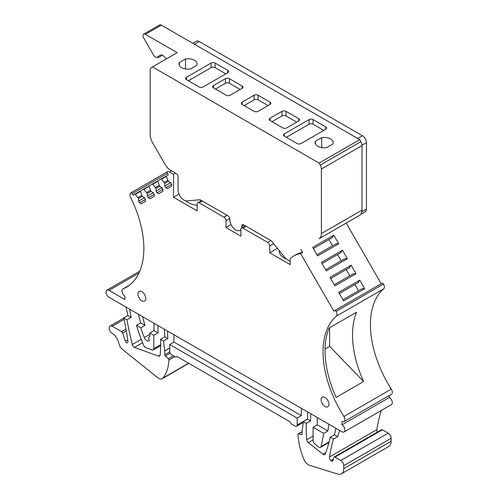 <?xml version="1.0" encoding="UTF-8"?>
<svg xmlns="http://www.w3.org/2000/svg" width="499" height="499" viewBox="0 0 499 499"><rect width="100%" height="100%" fill="white"/><g stroke="black" fill="none" stroke-linecap="round" stroke-linejoin="round"><path stroke-width="0.75" d="M341.416 225.841L359.685 215.294A11.265 6.506 60 0 0 361.157 213.797A11.265 6.506 -120 0 0 361.438 213.248A5.632 3.25 60 0 1 361.157 213.797M227.176 215.362L223.989 217.202A2.813 1.628 60 0 1 225.985 220.652L225.985 227.55L240.917 236.17L240.917 229.272A2.813 1.628 60 0 1 241.497 227.981A2.813 1.628 60 0 1 242.907 228.124L267.745 242.464A2.813 1.628 60 0 1 269.734 245.913L269.734 252.806L290.144 264.589L290.144 258.869A50.118 28.936 60 0 1 294.005 255.812A50.118 28.936 60 0 1 300.648 253.623L302.637 252.475L300.803 249.294M300.648 253.623L333.831 311.102L334.686 310.609A1.41 0.811 60 0 1 336.083 311.407A4.223 2.439 60 0 1 336.32 316.173A84.755 48.933 60 0 0 343.905 416.472A4.223 2.439 60 0 1 344.067 421.624A4.223 2.439 60 0 1 341.958 421.412L341.958 424.861A4.223 2.439 60 0 1 344.715 428.585A4.223 2.439 60 0 1 344.067 431.966A4.223 2.439 60 0 1 341.952 431.754L109.013 297.267A4.223 2.439 60 0 1 107.965 296.443A4.223 2.439 60 0 1 106.898 290.162A4.223 2.439 60 0 1 109.013 290.368L124.937 299.568L124.937 296.119A4.223 2.439 60 0 1 122.18 292.395A4.223 2.439 60 0 1 122.829 289.008A4.223 2.439 60 0 1 122.991 288.927A84.755 48.933 60 0 0 126.303 287.293A84.755 48.933 60 0 0 130.576 197.392A4.223 2.439 60 0 1 130.788 192.913A4.223 2.439 60 0 1 130.813 192.901A1.41 0.811 60 0 1 132.216 193.718L133.065 195.19L134.836 194.167A0.561 0.324 60 0 1 135.298 194.348L138.591 198.502L142.178 196.431L140.3 191.011L143.569 189.127L147.317 193.462L147.317 196.144L148.272 197.791L149.956 198.764L154.185 196.325L154.185 194.373L153.23 192.733L150.91 191.391L149.033 185.971L152.295 184.087L152.756 184.268L156.05 188.422L156.05 191.105L156.998 192.751L158.688 193.724L162.911 191.285L162.911 189.333L161.963 187.693L159.636 186.352L157.759 180.931L161.021 179.047L161.489 179.228L164.776 183.383L164.776 186.065L165.724 187.711L167.415 188.684L171.637 186.246L171.637 184.299L170.689 182.653L168.369 181.312L166.417 176.384A0.561 0.324 60 0 1 166.485 175.891L168.263 174.868L167.408 173.396A1.41 0.811 60 0 1 167.402 171.775A4.223 2.439 60 0 1 167.427 171.762A4.223 2.439 60 0 1 169.535 171.968L171.531 170.82L176.06 173.434A2.813 1.628 60 0 1 178.049 176.883L178.049 189.757A8.446 4.878 60 0 0 187.006 200.904L200.105 199.737L227.837 215.743A2.813 1.628 60 0 1 229.821 219.304A8.446 4.878 60 0 0 229.814 219.647A8.446 4.878 60 0 0 233.501 228.149A8.446 4.878 60 0 0 240.013 230.407A8.446 4.878 60 0 0 240.917 229.596M346.194 223.084L381.217 283.744M357.852 282.846L359.791 280.195L338.684 292.383L343.599 300.891L364.707 288.709L362.006 288.74L342.938 299.743M359.791 280.195L364.707 288.709M349.194 267.844L351.134 265.2L330.026 277.382L334.941 285.896L356.049 273.708L353.348 273.739L334.28 284.748M351.134 265.2L356.049 273.708M340.536 252.85L342.476 250.205L321.368 262.387L326.284 270.901L347.391 258.713L344.69 258.744L325.622 269.753M342.476 250.205L347.391 258.713M331.879 237.855L333.819 235.204L312.711 247.392L317.626 255.9L338.727 243.718L336.033 243.749L316.965 254.758M333.819 235.204L338.727 243.718M192.801 43.288L196.388 41.224A5.632 3.25 60 0 1 199.201 41.498L362.467 135.759A5.632 3.25 60 0 1 366.447 142.658L366.447 209.081A5.632 3.25 60 0 1 365.28 211.663L360.902 214.19L365.28 211.663M334.686 310.609L382.066 283.251A1.41 0.811 60 0 1 383.469 284.05A4.223 2.439 60 0 1 383.706 288.815L336.32 316.173M344.067 421.624L391.453 394.266A4.223 2.439 60 0 0 391.291 389.114A84.755 48.933 60 0 1 383.706 288.815M344.067 431.966L391.453 404.608A4.223 2.439 60 0 0 392.102 401.227A4.223 2.439 60 0 0 389.345 397.503L389.345 395.482M377.425 432.065A2.813 1.628 60 0 1 376.826 429.664A225.255 130.052 60 0 1 381.248 410.496M334.124 457.065L381.51 429.708A1.69 0.973 60 0 1 382.359 429.795L388.147 433.138A4.223 2.439 60 0 1 391.135 438.309L391.135 441.297A11.265 6.506 60 0 1 388.802 446.455L341.416 473.813A11.265 6.506 -120 0 0 343.749 468.655L343.749 465.667A4.223 2.439 -120 0 0 340.761 460.496L334.972 457.153A1.69 0.973 -120 0 0 334.124 457.065A1.69 0.973 -120 0 0 333.819 457.508L332.933 460.814A1.69 0.973 -120 0 1 332.621 461.257A1.69 0.973 -120 0 1 331.517 460.989L330.968 460.533A2.813 1.628 -120 0 1 329.446 457.022A225.255 130.052 -120 0 1 333.5 439.058L337.68 436.644A225.255 130.052 -120 0 1 339.682 430.444M161.021 179.047L166.485 175.898L161.021 179.047L161.489 179.228L166.417 176.384M152.295 184.087L157.753 180.931L152.295 184.087L152.756 184.268L157.684 181.424M143.569 189.127L149.026 185.971L143.569 189.127L144.03 189.308L148.958 186.464M138.591 198.502L138.591 201.184L139.539 202.831L141.229 203.804L145.452 201.365L145.452 199.413L144.504 197.772L142.178 196.431M223.989 217.202L199.151 202.862L202.338 201.022M169.535 171.968L173.521 174.27L173.521 197.261L197.161 210.909L197.161 204.01A2.813 1.628 60 0 1 197.747 202.725A2.813 1.628 60 0 1 199.151 202.862M145.795 298.502A5.564 3.212 60 0 1 144.641 301.047A5.564 3.212 60 0 1 140.356 299.556A5.564 3.212 60 0 1 137.93 293.961A5.564 3.212 60 0 1 139.084 291.416A5.564 3.212 60 0 1 143.369 292.907A5.564 3.212 60 0 1 145.795 298.502M328.966 404.259A5.564 3.212 60 0 1 327.812 406.804A5.564 3.212 60 0 1 323.527 405.313A5.564 3.212 60 0 1 321.1 399.711A5.564 3.212 60 0 1 322.254 397.167A5.564 3.212 60 0 1 326.539 398.657A5.564 3.212 60 0 1 328.966 404.259M302.637 252.475A50.118 28.936 -120 0 0 295.994 254.665L294.005 255.812M361.438 213.248A11.265 6.506 -120 0 0 362.018 210.141L321.4 233.588A11.265 6.506 60 0 1 319.067 238.747L359.685 215.294M321.4 233.588L321.4 169.036L362.018 145.583A5.632 3.25 -120 0 0 360.852 141.66L359.685 139.639L319.067 163.092L320.233 165.107A5.632 3.25 60 0 1 321.4 169.036M171.531 170.82L170.752 170.371A11.265 6.506 60 0 1 165.119 164.427L152.507 142.583A11.265 6.506 60 0 1 150.174 134.736L150.174 70.178A5.632 3.25 60 0 1 151.34 67.602L152.507 66.928L319.067 163.092M243.843 224.987L241.753 226.197A8.446 4.878 60 0 1 241.628 227.906M241.753 226.197A2.813 1.628 60 0 1 242.333 224.787A2.813 1.628 60 0 1 243.743 224.93L271.468 240.936L284.567 257.228A8.446 4.878 60 0 0 287.555 259.879L290.144 261.37M354.895 284.549L358.488 290.767M358.413 282.521L339.351 293.524M346.237 269.554L349.83 275.772M349.755 267.52L330.687 278.529M337.58 254.559L341.166 260.777M341.098 252.525L322.03 263.534M328.922 239.564L332.509 245.776M332.44 237.53L313.372 248.539M363.634 381.517A84.755 48.933 -120 0 1 356.598 312.168L329.122 328.03A84.755 48.933 -120 0 0 336.158 397.379L363.634 381.517L329.614 346.35L325.055 348.982M389.345 397.503L341.958 424.861M302.101 431.791L298.533 433.849A1.129 0.649 -120 0 0 298.19 433.887A1.129 0.649 -120 0 0 297.959 434.461A56.312 32.516 -120 0 0 303.916 459.398A7.323 4.229 -120 0 0 309.467 465.268L337.567 474.05A11.265 6.506 -120 0 0 341.416 473.813M298.533 433.849L301.521 434.585A1.129 0.649 -120 0 0 301.864 434.548A1.129 0.649 -120 0 0 302.101 434.036L302.101 430.126A84.468 48.771 -120 0 0 303.261 421.599L306.274 423.339A132.497 76.497 -120 0 0 306.748 439.669A2.813 1.628 -120 0 0 308.357 442.613L322.959 454.233A2.813 1.628 -120 0 0 324.737 454.626A2.813 1.628 -120 0 0 325.198 454.059A201.827 116.523 -120 0 0 330.288 437.205L333.5 439.058M303.261 421.599L307.44 419.185A84.468 48.771 -120 0 0 307.596 411.918M301.34 408.307L301.34 415.667L173.92 342.096L169.735 344.51L297.161 418.081L301.34 415.667M307.453 419.035L297.161 424.973L297.161 418.081M297.161 424.973A2.813 1.628 60 0 1 296.574 426.265A2.813 1.628 60 0 1 295.171 426.127L291.185 423.826L289.994 421.755L176.902 356.467L175.71 357.153L171.725 354.858A2.813 1.628 60 0 1 169.735 351.408L169.735 344.51M173.92 334.742L173.92 342.096M157.59 377.618L121.924 348.963A4.503 2.601 -120 0 1 119.648 345.595L118.319 341.541A9.855 5.689 -120 0 0 112.138 333.326A4.503 2.601 -120 0 1 109.212 329.24L109.212 327.962A4.223 2.439 -120 0 1 110.086 326.028A4.223 2.439 -120 0 1 112.194 326.234L121.594 331.66A1.69 0.973 -120 0 1 122.673 333.083L125.374 341.328A1.69 0.973 -120 0 0 127.245 342.863A2.813 1.628 -120 0 0 127.345 342.813A2.813 1.628 -120 0 0 127.9 341.123A225.255 130.052 -120 0 0 123.746 317.957L126.921 319.79A425.797 245.832 -120 0 0 132.247 344.535A2.813 1.628 -120 0 0 134.512 347.404L158.532 356.111A2.813 1.628 -120 0 0 159.574 356.08A2.813 1.628 -120 0 0 160.148 355.032A132.497 76.497 -120 0 0 160.622 339.251L163.635 340.992A84.468 48.771 60 0 0 164.801 350.859L164.801 354.764A1.129 0.649 60 0 0 165.375 355.98L168.363 358.7A1.129 0.649 60 0 1 168.936 359.972A56.312 32.516 60 0 1 162.98 378.03A7.323 4.229 60 0 1 162.25 378.672A7.323 4.229 60 0 1 157.59 377.618M123.746 317.957L127.925 315.543A225.255 130.052 -120 0 0 125.916 307.028M157.99 325.541L157.99 332.902L153.811 335.316L149.825 333.014L149.825 336.607A3.381 1.952 60 0 0 149.332 336.756L149.825 336.469M160.69 344.672L153.811 348.651L153.811 335.316M153.811 348.651A2.813 1.628 60 0 1 153.224 349.936A2.813 1.628 60 0 1 152.183 349.974L145.814 347.672A2.813 1.628 60 0 1 143.781 345.501A112.631 65.026 60 0 1 136.52 325.336L140.699 322.922A112.631 65.026 60 0 1 138.429 314.251M127.925 315.543L131.106 317.376A425.797 245.832 -120 0 1 129.646 309.461A2.813 1.628 60 0 1 129.603 309.155M131.106 317.376L126.921 319.79M160.622 339.251L164.801 336.837A132.497 76.497 -120 0 0 164.327 329.203M329.128 441.946L320.994 446.636A281.573 162.568 -120 0 0 323.67 433.382L327.849 430.968A281.573 162.568 -120 0 0 328.853 424.194M320.994 446.636A2.813 1.628 60 0 1 320.47 447.416A2.813 1.628 60 0 1 318.674 447.004L314.688 443.786A2.813 1.628 60 0 1 313.091 440.611L313.091 427.275L317.27 424.861L317.27 417.507M310.933 413.846A132.497 76.497 -120 0 0 310.459 420.925L306.274 423.339M330.288 437.205L334.467 434.791A201.827 116.523 -120 0 0 335.777 428.192M149.332 336.756A3.381 1.952 60 0 0 149.313 340.63A4.223 2.439 60 0 1 148.952 340.929A4.223 2.439 60 0 1 144.28 337.561A84.468 48.771 60 0 1 140.812 327.812L144.991 325.398A84.468 48.771 60 0 1 142.62 316.672M157.99 332.902L154.01 330.6L149.825 333.014M154.01 330.6L154.01 323.246M165.724 187.711L171.637 184.299M164.776 186.065L170.689 182.653M164.776 183.383L168.369 181.312M164.215 182.409L167.801 180.332M156.998 192.751L162.911 189.339M156.05 191.105L161.963 187.693M156.05 188.422L159.636 186.352M155.482 187.449L159.075 185.372M148.272 197.791L154.185 194.373M147.317 196.144L153.23 192.733M147.317 193.462L150.91 191.391M146.756 192.483L150.349 190.412M145.452 199.413L139.539 202.831M144.504 197.772L138.591 201.184M141.616 195.452L138.03 197.523M134.836 194.167L140.294 191.011M286.301 259A16.398 9.469 180 0 1 284.068 257.921A16.398 9.469 180 0 1 279.265 251.228A16.398 9.469 180 0 1 279.297 250.666M269.734 252.806L277.438 248.359M225.985 227.55L231.074 224.606M173.521 197.261L179.016 194.086M197.161 205.276A16.398 9.469 180 0 1 188.304 202.631A16.398 9.469 180 0 1 185.859 200.829M173.521 174.27L175.511 173.122M362.018 210.141L362.018 145.583M152.507 66.928L177.195 52.669L145.396 34.312A3.381 1.952 -120 0 0 143.706 34.144A3.381 1.952 -120 0 0 143.706 38.049L153.561 55.115A3.381 1.952 -120 0 0 156.942 57.067L156.967 57.104A1.129 0.649 -120 0 0 158.071 57.716A1.129 0.649 -120 0 0 158.071 56.418L160.11 55.239M143.706 34.144L159.636 24.95A3.381 1.952 60 0 1 161.327 25.118L359.685 139.639M190.493 68.968L196.662 65.406A9.013 5.202 0 0 0 197.018 63.972A9.013 5.202 0 0 0 194.379 60.292A9.013 5.202 0 0 0 185.516 58.969L179.347 62.531A9.013 5.202 0 0 0 178.998 63.972A9.013 5.202 0 0 0 181.636 67.646A9.013 5.202 0 0 0 190.493 68.968M321.699 137.599L315.53 141.161A9.013 5.202 0 0 0 315.181 142.595A9.013 5.202 0 0 0 317.819 146.276A9.013 5.202 0 0 0 326.683 147.598L332.852 144.036A9.013 5.202 0 0 0 333.201 142.595A9.013 5.202 0 0 0 330.563 138.915A9.013 5.202 0 0 0 321.699 137.599L321.699 147.598M186.414 77.301A2.813 1.628 0 0 0 185.591 78.455A2.813 1.628 0 0 0 186.414 79.603L199.157 86.963A2.813 1.628 0 0 0 203.137 86.963L227.825 72.704A2.813 1.628 0 0 0 228.648 71.557A2.813 1.628 0 0 0 227.825 70.409L215.081 63.049A2.813 1.628 0 0 0 211.102 63.049L186.414 77.301L186.414 79.603M242.158 88.342A2.813 1.628 0 0 0 242.988 87.188A2.813 1.628 0 0 0 242.158 86.04L242.158 88.342L230.214 95.234A2.813 1.628 0 0 1 226.234 95.234L213.491 87.88A2.813 1.628 0 0 1 212.668 86.732A2.813 1.628 0 0 1 213.491 85.578L225.436 78.686A2.813 1.628 0 0 1 229.415 78.686L242.158 86.04M270.034 104.434A2.813 1.628 0 0 0 270.857 103.281A2.813 1.628 0 0 0 270.034 102.133L270.034 104.434L258.089 111.327A2.813 1.628 0 0 1 254.103 111.327L242.158 104.434A2.813 1.628 0 0 1 241.335 103.281A2.813 1.628 0 0 1 242.158 102.133L254.103 95.234A2.813 1.628 0 0 1 258.089 95.234L270.034 102.133M298.708 120.983A2.813 1.628 0 0 0 299.531 119.835A2.813 1.628 0 0 0 298.708 118.687L298.708 120.983L286.757 127.881A2.813 1.628 0 0 1 282.777 127.881L270.034 120.527A2.813 1.628 0 0 1 269.211 119.373A2.813 1.628 0 0 1 270.034 118.226L281.979 111.327A2.813 1.628 0 0 1 285.964 111.327L298.708 118.687M325.785 129.26A2.813 1.628 0 0 0 326.608 128.112A2.813 1.628 0 0 0 325.785 126.964L325.785 129.26L301.097 143.512A2.813 1.628 0 0 1 297.111 143.512L284.368 136.158A2.813 1.628 0 0 1 283.544 135.011A2.813 1.628 0 0 1 284.368 133.857L309.056 119.604A2.813 1.628 0 0 1 313.041 119.604L325.785 126.964M329.614 346.35L329.614 327.749M334.467 434.791L337.68 436.644M327.849 430.968L317.27 424.861M307.44 419.185L310.459 420.925M164.801 336.837L167.82 338.578A84.468 48.771 60 0 1 167.664 331.13M144.991 325.398L140.699 322.922M140.812 327.812L136.52 325.336M167.82 338.578L163.635 340.992M323.67 433.382L313.091 427.275M166.073 59.094L165.73 58.495A5.632 3.25 -120 0 0 160.098 55.246L158.071 56.418M185.516 68.968L185.516 58.969M179.347 62.531L179.347 65.406M315.53 141.161L315.53 144.036M215.081 63.049L215.081 67.646L225.835 73.858M215.081 67.646A2.813 1.628 0 0 0 211.102 67.646L211.102 63.049M188.404 80.751L211.102 67.646M229.415 78.686L229.415 83.283L240.169 89.489M229.415 83.283A2.813 1.628 0 0 0 225.436 83.283L225.436 78.686M215.481 89.028L225.436 83.283M258.089 95.234L258.089 99.837L268.044 105.582M258.089 99.837A2.813 1.628 0 0 0 254.103 99.837L254.103 95.234M244.154 105.582L254.103 99.837M285.964 111.327L285.964 115.93L296.712 122.136M285.964 115.93A2.813 1.628 0 0 0 281.979 115.93L281.979 111.327M272.024 121.675L281.979 115.93M313.041 119.604L313.041 124.201L323.789 130.414M313.041 124.201A2.813 1.628 0 0 0 309.056 124.201L309.056 119.604M286.364 137.306L309.056 124.201M169.735 348.009L164.801 350.859M194.454 44.243L199.201 41.498M362.467 135.759L357.714 138.504M362.006 145.221L366.447 142.658M366.447 209.081L361.887 211.713M383.469 284.05L336.083 311.407M391.291 389.114L343.905 416.472M376.826 429.664L329.446 457.022M333.376 459.142L330.968 460.533M333.132 460.053L331.517 460.989M382.359 429.795L334.972 457.153M388.147 433.138L340.761 460.496M391.135 438.309L343.749 465.667M391.135 441.297L343.749 468.655M302.07 434.267L301.521 434.585M124.058 319.385L112.194 326.234M125.991 329.122L121.594 331.66M126.322 330.974L122.673 333.083M127.738 339.962L125.374 341.328M109.013 290.368L138.953 273.084M129.372 285.247L122.991 288.927M130.788 192.913L167.396 171.781L130.813 192.901M167.408 173.396L132.216 193.718M141.267 339.332L132.247 344.535M142.614 342.726L134.512 347.404M160.129 355.194L158.532 356.111M313.091 436.007L306.748 439.669M313.091 439.881L308.357 442.613M325.747 452.624L322.959 454.233M144.28 337.561L149.825 334.361M140.225 191.504L135.298 194.348M269.734 245.913L273.652 243.649M270.932 240.624L267.745 242.464M242.907 228.124L246.094 226.284M225.985 220.652L229.74 218.481M360.852 141.66L320.233 165.107M145.396 34.312L161.327 25.118M227.825 72.704L227.825 70.409M213.491 85.578L213.491 87.88M242.158 102.133L242.158 104.434M270.034 118.226L270.034 120.527M284.368 133.857L284.368 136.158M169.779 351.889L164.801 354.764M173.371 355.806L168.363 358.7M170.215 353.186L165.375 355.98M174.762 356.61L168.936 359.972M188.616 363.228L162.98 378.03M302.101 431.629L298.19 433.887M296.574 426.265L303.199 422.441M123.783 318.119L110.086 326.028M106.898 290.162L139.807 271.163M129.447 285.191L122.829 289.008M153.224 349.936L160.684 345.632M320.47 447.416L328.978 442.507M245.265 225.81L241.497 227.981M201.515 200.548L197.747 202.725M240.917 229.889L240.013 230.407M162.35 55.246L158.071 57.716M188.803 363.334L162.25 378.672"/></g></svg>
